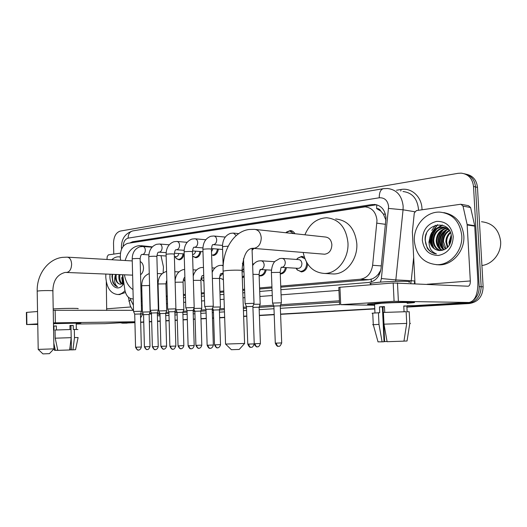 <?xml version="1.0" encoding="UTF-8"?>
<svg xmlns="http://www.w3.org/2000/svg" width="527" height="527" viewBox="0 0 527 527"><rect width="100%" height="100%" fill="white"/><g stroke="black" fill="none" stroke-linecap="round" stroke-linejoin="round"><path stroke-width="0.79" d="M307.636 263.981C307.221 268.737 305.126 271.385 301.372 271.932L297.044 269.732M286.431 267.624C285.601 271.517 283.638 273.638 280.542 273.987L280.265 273.981M266.194 269.85C265.371 273.599 263.493 275.634 260.569 275.957L259.132 275.746M244.153 276.8L242.288 277.736M223.402 279.639L222.987 279.672M203.916 281.187L202.328 280.133M183.989 253.882C183.33 257.538 181.71 259.528 179.121 259.844L176.466 258.658M200.846 251.55C200.188 255.338 198.501 257.4 195.774 257.736L192.935 256.438M254.047 248.336L252.09 250.226M218.362 249.119C217.71 253.052 215.945 255.193 213.073 255.549M280.739 286.108L360.336 279.244C367.161 278.058 371.258 273.408 372.629 265.279L376.996 220.438C376.021 212.19 372.055 207.664 365.099 206.854L127.692 243.349C122.363 245.233 119.932 250.246 120.387 258.388L120.657 260.259M385.962 220.26L383.353 214.054L380.81 211.103C379.908 209.265 378.518 208.435 376.653 208.62L376.746 204.786L372.121 204.529L132.6 241.761L129.761 243.026M376.653 208.62L380.81 211.103M280.779 287.189L368.986 279.679L372.787 278.664L375.949 276.635L378.281 274.264L380.784 270.206M158.014 297.643L158.449 297.603M166.295 296.938L167.316 296.853M183.462 295.476L185.425 295.304M201.334 293.954L204.311 293.697M219.95 292.366L223.817 292.037M242.73 290.43L244.627 290.265M259.62 288.994L271.978 287.94M123.799 282.492L122.462 276.688L122.699 274.725L124.807 289.659C125.907 295.509 128.483 298.578 132.534 298.881L133.219 298.835M141.164 298.15L142.04 298.071M157.988 296.694L158.423 296.661M166.262 295.983L167.29 295.897M183.436 294.501L185.392 294.329M201.301 292.959L204.278 292.702M219.917 291.352L223.784 291.023M242.697 289.389L244.587 289.224M259.58 287.933L271.939 286.866M297.841 258.078L301.648 256.418L304.329 257.183M286.681 231.979L290.252 230.569C292.241 230.648 293.802 231.702 294.929 233.731M280.878 289.705L368.722 282.459C375.553 281.299 379.651 276.695 381.021 268.632L386.008 217.849C385.039 209.7 381.087 205.214 374.157 204.397M133.357 242.473L376.423 204.772M431.264 244.495L430.994 241.998L432.285 233.165L430.994 241.998L431.264 244.495M429.018 242.888L428.925 241.755L429.018 242.888M113.779 254.106L113.516 243.151C113.773 236.491 116.052 232.46 120.347 231.057L458.141 173.311L461.191 173.139C468.424 174.121 472.535 178.567 473.529 186.479L479.181 286.629C479.339 292.11 477.469 296.602 473.569 300.1M469.794 302.419L465.308 303.46L407.345 306.793M134.925 322.465L122.534 323.176L120.373 322.768M374.763 308.664L280.588 314.085M274.211 314.448L259.383 315.304M246.781 316.029L243.639 316.207M224.667 317.3L219.634 317.59M213.633 317.933L212.473 318.005M206.288 318.361L200.978 318.664M195.089 319L193.389 319.098M187.322 319.448L183.073 319.691M177.289 320.027L175.089 320.152M169.134 320.495L165.873 320.686M160.188 321.009L157.54 321.16M151.684 321.496L149.332 321.635M143.746 321.957L140.683 322.135M466.454 174.266C472.976 175.748 476.652 180.122 477.482 187.381L483.127 286.82L481.158 286.721C480.769 296.444 476.151 302.03 467.317 303.493L407.351 306.931L467.317 303.493C476.151 302.03 480.769 296.444 481.158 286.721L475.519 186.933L481.158 286.721L479.181 286.629M464.465 173.778C470.993 175.26 474.675 179.641 475.519 186.933C474.675 179.641 470.993 175.26 464.465 173.778M134.932 322.676L122.593 323.17M374.769 308.802L280.595 314.211L374.769 308.802M274.211 314.573L259.389 315.423L274.211 314.573M246.781 316.147L243.645 316.332L246.781 316.147M224.673 317.419L219.634 317.709L224.673 317.419M213.639 318.051L212.473 318.117L213.639 318.051M206.288 318.473L200.985 318.776L206.288 318.473M195.095 319.118L193.389 319.217L195.095 319.118M187.322 319.56L183.073 319.803L187.322 319.56M177.296 320.139L175.096 320.264L177.296 320.139M169.141 320.607L165.873 320.791L169.141 320.607M160.195 321.121L157.54 321.272L160.195 321.121M151.69 321.608L149.339 321.74L151.69 321.608M143.746 322.063L140.683 322.241L143.746 322.063M433.425 230.523L437.66 224.739L433.425 230.523M141.243 301.233L142.125 301.161M158.074 299.843L158.508 299.81M166.354 299.158L167.375 299.072M183.528 297.742L185.491 297.577M201.406 296.266L204.384 296.022M220.029 294.731L223.896 294.409M242.815 292.847L244.712 292.689M259.712 291.451L272.07 290.436M122.6 283.757L121.697 277.591L122.6 283.757M435.407 225.24L431.824 230.424M483.127 286.82C482.739 296.503 478.127 302.07 469.307 303.526L407.358 307.07M374.776 308.941L280.595 314.329M274.218 314.698L259.389 315.548M246.788 316.266L243.645 316.45M224.673 317.537L219.64 317.821M213.639 318.17L212.48 318.236M206.294 318.585L200.985 318.894M195.095 319.23L193.396 319.329M187.329 319.672L183.08 319.915M177.296 320.251L175.096 320.376M169.141 320.712L165.88 320.903M160.195 321.226L157.547 321.378M151.69 321.714L149.339 321.852M143.752 322.168L140.689 322.346M127.132 323.123L126.757 323.13M378.103 303.196C395.079 302.096 420.045 301.747 413.497 302.669L407.167 303.288L413.385 302.689C420.362 301.74 395.25 302.083 378.103 303.196L368.525 304.013C366.16 304.428 368.175 304.619 374.572 304.593C368.287 304.619 366.232 304.435 368.399 304.033L378.103 303.196M414.999 283.691L412.371 231.821L414.288 213.007L416.409 210.589L460.875 204.232L463.009 206.097L467.139 224.509L474.715 225.694L477.884 281.385C478.061 294.092 475.13 301.121 469.096 302.478L394.084 301.292L393.188 282.986L468.147 286.22C469.636 285.871 470.361 284.119 470.321 280.957L467.139 224.509M461.54 204.364L468.483 205.688L470.604 207.526L474.715 225.694M414.064 305.68L407.285 305.634M338.821 287.478L339.935 287.261L340.699 304.672L394.084 301.292M340.699 304.672L374.605 305.252M339.935 287.261L393.188 282.986M372.747 313.4C371.733 313.354 371.726 313.269 372.734 313.143L379.736 312.709L379.46 306.892L381.811 306.74L384.453 306.595L384.73 312.379M374.552 304.184L381.647 303.249C394.044 302.445 412.147 302.202 407.147 302.887M370.81 283.888C369.756 283.724 369.75 283.513 370.784 283.256L379.045 282.241C393.557 280.996 414.808 280.99 408.945 282.195M403.965 341.088L407.042 341.002L409.795 323.374L409.216 311.714L407.147 311.819L406.857 306.009L403.774 305.976L404.064 311.734M409.795 323.374L410.461 323.492M373.32 324.803C372.266 324.803 372.246 324.764 373.274 324.685L378.985 324.382L382.095 341.839L384.051 341.753L382.391 306.918L384.46 306.786M378.432 312.709L378.985 324.382M378.017 341.839L382.095 341.839M387.068 341.503L384.624 341.595L382.991 307.399L382.418 307.406M384.045 341.608L384.624 341.595M383.432 312.439L406.139 311.707L406.725 323.42L403.959 341.14L387.108 341.707L383.992 324.171L383.432 312.439M383.992 324.171L406.725 323.42M379.46 306.892L382.391 306.918M403.787 306.187L406.857 306.009M382.418 307.432L382.991 307.399M481.507 221.742C492.6 222.98 498.977 229.548 500.637 241.452C501.533 252.986 492.58 264.284 481.915 265.503M414.354 241.096C413.24 226.09 425.776 211.406 439.755 212.111C452.522 213.521 459.86 221.34 461.764 235.576C462.923 250.595 450.532 264.943 437.219 264.692C423.78 263.5 416.159 255.635 414.354 241.096M443.806 212.612C455.526 214.878 462.199 222.625 463.826 235.859C464.985 250.819 452.614 265.114 439.327 264.864L436.277 264.679M445.117 227.638C438.115 228.823 434.314 233.092 433.721 240.457C434.057 245.654 436.356 249.021 440.625 250.556M444.722 227.499C437.482 228.494 433.537 232.776 432.898 240.352C433.253 245.72 435.664 249.119 440.117 250.556M446.659 228.329C440.644 230.174 437.423 234.35 437.008 240.852C437.212 245.259 439.024 248.415 442.436 250.325M446.283 228.132C440.012 229.831 436.646 234.041 436.191 240.753C436.428 245.371 438.365 248.592 441.995 250.417M448.141 229.317C443.167 231.623 440.539 235.602 440.256 241.247C440.355 244.805 441.672 247.631 444.202 249.745M447.779 229.041C442.535 231.248 439.762 235.286 439.452 241.149C439.571 244.917 441.007 247.842 443.76 249.923M449.544 230.655C445.651 233.237 443.629 236.9 443.471 241.643L445.994 248.731M449.208 230.279C445.038 232.809 442.858 236.564 442.673 241.544C442.726 244.456 443.681 246.952 445.546 249.034M450.552 232.756C447.963 235.404 446.665 238.494 446.652 242.031L447.864 247.11M450.308 232.157C447.383 234.825 445.901 238.085 445.862 241.933L447.39 247.591M451.369 236.208L449.801 242.413L449.946 244.133M451.204 235.101L449.017 242.315L449.386 245.127M448.398 229.021L442.634 227.144C435.177 227.954 431.093 232.255 430.401 240.048C430.869 246.03 433.675 249.515 438.813 250.509M426.534 233.573C422.733 242.38 428.181 253.223 436.422 253.889C432.595 253.355 429.531 251.438 427.226 248.145L425.137 240.088C424.097 222.756 450.908 218.784 451.448 237.282C450.901 245.398 447.1 249.818 440.058 250.556L439.808 250.556C433.833 249.989 430.427 246.458 429.604 239.95L429.591 239.014C430.704 231.663 434.782 227.664 441.81 227.025L442.634 227.144M449.511 230.595C447.403 228.323 444.834 227.13 441.81 227.025M445.19 227.519L445.546 227.624M447.456 227.993L446.712 228.066M453.227 236.57C452.733 247.123 447.812 253.421 438.464 255.463C429.143 255.299 423.761 250.2 422.325 240.167C422.72 229.937 427.496 223.672 436.659 221.373C446.079 221.215 451.599 226.281 453.227 236.57M436.422 253.889C430.743 251.656 428.385 247.011 429.347 239.963L429.591 239.014M445.578 230.714C441.106 236.346 440.177 242.236 442.779 248.375M442.456 230.18C437.884 235.892 436.936 241.867 439.61 248.112M442.199 225.029L437.41 227.842M436.106 229.1C431.336 234.97 430.355 241.122 433.168 247.565M446.731 229.976C441.395 236.024 440.348 242.44 443.602 249.231M443.602 229.462C438.181 235.576 437.12 242.071 440.434 248.948M442.522 225.121L438.26 227.532M437.245 228.422C431.639 234.667 430.552 241.313 433.984 248.375M244.633 343.466L239.232 349.447L231.366 349.704M225.563 344.072L244.66 343.439M323.578 254.133L324.612 254.218C329.164 253.546 331.588 250.391 331.878 244.745C331.331 239.989 329.118 237.407 325.238 236.998L255.674 229.495M304.916 234.805C309.501 223.935 316.767 218.25 326.694 217.756C339.065 219.127 346.153 227.466 347.958 242.782C348.973 258.592 337.267 273.638 324.672 273.467C313.242 272.696 306.068 265.68 303.157 252.426M335.64 218.968C347.958 220.332 355.014 228.573 356.819 243.691C357.84 259.304 346.193 274.145 333.65 273.974L330.837 273.816M53.945 348.867L49.406 353.643L43.451 353.874L42.904 353.874L38.201 349.401L53.958 348.854M53.932 348.854L52.878 290.996C54.762 290.469 42.898 290.41 38.497 290.93L37.193 291.148L38.201 349.401M140.551 274.791C142.488 273.335 143.469 271.003 143.502 267.788C143.304 264.6 142.204 262.525 140.208 261.55M125.136 260.522C128.015 251.162 132.87 246.188 139.701 245.602L144.075 246.577M141.256 245.714L152.323 246.867M160.985 255.667L163.469 266.972L163.113 272.894M141.849 290.568L140.972 290.832M132.982 289.573C128.548 286.695 125.696 281.774 124.425 274.798M158.113 285.456L157.692 285.99M285.818 232.743L289.626 230.978L293.822 233.613M252.901 306.339L254.007 303.315L245.127 303.624M251.142 347.333L251.023 347.333C249.739 347.122 248.994 346.035 248.81 344.085L254.238 343.887L252.888 306.398L246.445 306.615M212.197 309.092L213.27 306.187L204.739 306.47M210.365 348.314L210.247 348.314C208.949 348.11 208.211 347.076 208.033 345.211L213.343 345.02L212.183 309.138L205.998 309.342M252.986 248.263L252.058 249.251M193.132 310.377L194.193 307.537L185.82 307.808M191.268 348.775L191.149 348.775C189.852 348.578 189.114 347.563 188.936 345.738L194.2 345.547L193.119 310.423L187.052 310.62M175.906 308.829L167.685 309.085M172.948 349.217L172.843 349.217C171.545 349.026 170.814 348.031 170.643 346.246L175.847 346.055L174.845 311.655L168.89 311.839M213.06 248.698L211.505 251.722M217.427 249.047C216.814 252.729 215.161 254.732 212.473 255.061L211.61 254.963M157.323 312.801L158.35 310.067L150.274 310.317M155.386 349.638L155.281 349.638C153.983 349.454 153.252 348.479 153.087 346.726L158.238 346.542L157.309 312.84L151.453 313.018M195.616 251.162C195.207 253.21 194.259 254.324 192.777 254.495L192.777 254.495M199.924 251.478C199.305 255.022 197.717 256.952 195.168 257.262L192.612 256.155M140.478 313.94L141.499 311.259L133.555 311.497M138.522 350.047L138.417 350.047C137.125 349.862 136.394 348.914 136.23 347.194L141.328 347.01L140.472 313.973L134.714 314.145M178.831 253.52C178.409 255.463 177.507 256.511 176.117 256.669L175.847 256.649M183.073 253.816C182.454 257.229 180.932 259.086 178.515 259.383L176.4 258.605L174.924 256.59M282.347 258.408L298.539 259.594C300.515 259.791 301.635 261.122 301.912 263.599C301.78 266.425 300.601 268.006 298.381 268.355L297.959 268.329M280.285 305.772L281.372 302.775L272.578 303.091M296.589 259.449L297.564 258.322L301.036 256.86L304.902 258.744M306.464 262.057L306.642 263.513C306.418 268.203 304.461 270.832 300.772 271.412L297.353 270.035L295.99 268.21M278.645 346.331L278.533 346.331C277.301 346.12 276.589 345.047 276.398 343.117L281.701 342.919L280.272 305.825L273.888 306.055M259.1 307.175L260.173 304.237L253.658 304.27M257.42 346.845L257.308 346.852C256.069 346.641 255.358 345.593 255.173 343.703L260.417 343.512L259.086 307.228L252.92 307.373M285.456 267.564C284.718 271.023 282.986 272.986 280.245 273.46M260.621 269.547L259.33 271.8M265.233 269.798C264.442 273.276 262.683 275.166 259.963 275.463L259.119 275.39M220.438 306.991L212.934 307.103M217.638 347.82L217.526 347.82C216.281 347.629 215.569 346.621 215.391 344.81L220.523 344.625L219.377 309.85L213.376 310.047M244.113 275.674L242.262 277.05M200.754 311.042L201.782 308.282L193.857 308.44M198.969 348.275L198.857 348.281C197.612 348.09 196.9 347.109 196.729 345.33L201.808 345.145L200.741 311.082L194.852 311.273M222.71 273.757L219.93 276.405M223.382 279.033L222.374 279.198L219.482 277.953M182.862 312.228L183.877 309.52L175.899 309.771M181.051 348.716L180.939 348.716C179.694 348.531 178.982 347.57 178.818 345.831L183.844 345.646L182.849 312.267L177.072 312.445M203.797 277.525L201.966 278.216M203.903 280.884L202.296 280.107L201.018 278.566M166.684 310.706L158.831 310.95M163.825 349.137L164.016 349.124C163.522 349.296 165.853 349.197 166.591 346.134L165.669 313.4L159.984 313.578M183.291 279.896L184.951 279.962M185.01 281.504L183.923 279.923M150.149 311.852L142.428 312.089M147.296 349.539L147.185 349.539C145.933 349.361 145.228 348.439 145.07 346.766L150.004 346.588L149.141 314.494L143.555 314.659M53.471 323.486C64.05 322.926 83.661 322.623 80.644 323.051L76.211 323.4L80.611 323.058C83.833 322.623 64.123 322.919 53.471 323.486M106.968 259.468L107.218 256.57L108.351 254.884L120.426 253.144M142.745 314.033L140.571 317.9M134.912 321.76L53.458 322.867M105.044 323.657L76.224 324.019M26.376 312.439L26.706 312.379L26.897 324.533L37.746 323.841M26.897 324.533L37.753 324.467M26.706 312.379L37.536 311.51M53.227 310.278L133.278 310.324M106.685 310.383L106.309 281.925M70.019 329.527L69.939 325.488L73.233 325.449L73.312 329.5L74.32 329.447L74.478 337.576L72.963 349.836L71.448 349.875L70.967 325.581L69.946 325.587M53.589 330.139L53.998 330.133L53.919 326.075L54.979 326.009L56.336 325.936L56.415 329.968M53.471 323.677L76.204 323.17L76.336 329.434M74.32 329.447L77.943 329.533M74.478 337.576L78.108 337.55L75.545 349.697L72.963 349.836M55.375 350.369L57.443 350.343L57.41 348.472M53.826 343.163L55.388 350.422M70.111 346.377L70.183 349.856L71.448 349.803M70.183 349.856L69.683 349.869M57.799 350.29L57.443 350.31M53.201 308.947C61.165 308.269 80.934 308.117 77.917 308.736M55.052 330.027L71.026 329.507L71.185 337.662L69.669 349.961L57.812 350.356L55.203 338.189L55.052 330.027M55.203 338.189L71.185 337.662M70.974 325.844L69.953 325.857L70.974 325.798M53.919 326.075L56.343 326.042M70.967 325.581L73.233 325.449M124.978 290.66C122.784 293.124 120.36 294.415 117.719 294.521C110.611 293.671 106.632 287.847 105.769 277.044L105.861 274.014M111.803 259.745C113.832 257.815 116.026 256.833 118.384 256.794L120.248 257.005M119.972 274.607L119.741 276.583C119.715 280.054 120.617 282.479 122.448 283.842M119.062 274.574L118.832 276.543C118.825 280.364 119.879 282.874 121.981 284.06M116.322 274.455L116.085 276.438C116.184 281.22 117.653 283.836 120.499 284.27L123.792 282.749L122.442 285.417C117.561 291.464 109.866 285.858 109.906 276.563L110.005 274.192M120.499 284.27C117.356 283.822 115.597 281.194 115.209 276.398L115.406 274.415M123.904 283.269L122.442 285.417M112.192 274.284L111.961 276.504L112.844 282.367C114.003 284.791 115.565 286.24 117.528 286.701C114.919 284.942 114.082 281.51 115.024 276.405L115.209 275.726M125.466 292.478L119.286 294.553M123.476 284.013L123.351 283.618M123.252 283.276L122.409 277.512M112.574 274.297C111.974 280.99 113.621 285.12 117.528 286.701M385.547 224.344L376.917 223.158M371.423 281.892L371.1 279.29M378.281 274.264L379.427 274.389M383.353 214.054L385.441 214.206M381.298 265.911L372.629 265.279M368.986 279.679L360.336 279.244M133.219 298.875L132.811 298.868M374.387 204.898L372.121 204.529M380.435 282.136L381.383 278.552L388.61 206.617C387.747 200.477 384.638 197.533 379.262 197.783L128.094 238.145C125.123 239.041 123.483 241.761 123.166 246.32M379.262 197.783C379.229 192.539 380.586 189.509 383.333 188.686L387.549 188.501C396.679 189.648 401.877 195.55 403.155 206.202L403.056 209.805L414.729 211.729M396.502 190.24L401.054 189.489L400.79 191.07M401.054 189.489C411.403 187.487 421.58 196.591 421.982 208.705L422.015 209.786M418.464 210.293L418.438 208.811C417.173 198.409 412.022 192.638 402.984 191.499M414.835 280.384L414.354 283.658M339.572 304.566L280.364 308.328M273.994 308.73L259.179 309.672M246.583 310.469L243.448 310.666M224.482 311.872L219.456 312.188M213.461 312.57L212.295 312.643M206.116 313.038L200.813 313.374M194.931 313.749L193.225 313.855M187.164 314.244L182.915 314.507M177.138 314.876L174.944 315.014M168.989 315.396L165.728 315.601M160.05 315.956L157.382 315.587M465.308 303.46L469.307 303.526M473.529 186.479L477.482 187.381M388.557 208.422L403.056 209.805L395.836 279.903L411.244 280.707L413.669 257.374M381.383 278.552L395.836 279.903L395.639 281.372M410.777 283.486L411.244 280.707L414.762 281.036M140.557 313.73L143.252 313.954M149.319 314.013L151.486 314.013L149.319 314.026M157.342 314.006L159.991 313.927M158.1 314.013L160.017 314.797M339.408 300.785L280.667 304.725M273.526 305.205L259.475 306.147M246.458 307.024L243.322 307.234M224.37 308.506L219.752 308.815M213.046 309.263L212.19 309.323M206.011 309.738L201.116 310.067M194.529 310.508L193.126 310.601M187.065 311.009L183.218 311.266M176.749 311.701L174.852 311.832M168.897 312.228L166.031 312.425M159.674 312.847L157.316 313.005M151.466 313.4L149.503 313.532M165.669 313.552L168.93 313.341M174.885 312.946L177.079 312.801M182.856 312.425L187.098 312.142M193.159 311.747L194.865 311.635M200.747 311.246L206.05 310.897M212.229 310.489L213.389 310.41M219.384 310.014L224.41 309.685M243.369 308.44L246.504 308.229M259.093 307.406L273.908 306.424M280.278 306.009L339.46 302.109M130.465 298.539L130.663 299.916L133.377 305.238M141.355 305.64L142.237 305.574M158.199 304.342L158.634 304.31M166.486 303.704L167.507 303.624M183.666 302.373L185.629 302.221M201.558 300.989L204.535 300.759M220.187 299.553L224.061 299.25M242.993 297.788L244.89 297.643M259.897 296.484L272.261 295.528M281.075 294.85L338.947 290.377M128.977 301.352L128.904 300.864L130.663 299.916M121.559 249.1L121.427 247.189C121.48 238.777 125.248 233.356 132.732 230.925C129.767 231.702 128.219 234.107 128.094 238.145M134.998 241.952L132.6 241.761M413.431 305.706L468.951 302.478M427.107 284.264L470.321 280.957M474.774 226.149L467.205 224.963M397.477 282.854L398.372 301.154M470.604 207.526L463.009 206.097M430.836 243.217L431.6 234.475M432.851 231.136L437.318 224.785M252.953 248.263L254.383 248.27C258.717 247.137 261.01 243.658 261.247 237.835C260.7 232.605 258.447 229.779 254.469 229.364L249.218 229.482C233.863 231.228 222.177 250.094 223.119 271.115L223.132 271.51M244.6 343.439L242.045 270.865C244.943 270.055 232.552 269.877 225.918 270.647L223.119 271.115L225.563 344.098M66.501 272.354L67.133 272.347C69.933 271.53 71.428 268.783 71.619 264.119C71.297 259.811 69.821 257.486 67.206 257.156L62.37 257.367C48.128 259.04 36.679 274.284 37.193 291.148L37.2 291.319M248.81 344.085L247.776 344.111L246.445 306.556L245.088 303.532L243.507 258.645M228.184 246.214L223.613 246.498L222.519 246.979M223.165 266.28L222.506 246.755C222.559 239.831 225.22 235.358 230.49 233.356L233.415 233.086L236.228 235.569M213.277 306.115L211.426 249.324C210.971 248.823 208.534 248.757 204.114 249.126L202.902 249.39C202.974 242.624 205.616 238.25 210.826 236.267L213.751 235.997C215.484 236.195 216.465 237.486 216.696 239.871C216.61 242.38 215.675 243.955 213.896 244.581L213.172 244.627M208.033 345.211L207.144 345.231L205.998 309.29L204.707 306.391L202.908 249.594M207.144 345.231L207.144 345.225C208.205 347.563 209.107 348.584 209.865 348.288L210.576 348.301C210.062 348.499 212.579 348.347 213.349 345.027M194.193 307.465L192.48 251.86C191.973 251.379 189.562 251.313 185.247 251.669L184.121 251.919C184.206 245.305 186.828 241.017 191.98 239.06L194.904 238.777C196.571 238.975 197.52 240.24 197.737 242.585C197.651 245.048 196.755 246.583 195.049 247.189L194.351 247.235M188.936 345.738L188.113 345.758L187.052 310.574L185.794 307.735L184.127 252.104M188.113 345.758L188.113 345.752C189.147 348.037 190.036 349.039 190.781 348.749L191.472 348.762C190.972 348.953 193.442 348.795 194.2 345.554M175.906 308.763L174.318 254.291C173.765 253.823 171.38 253.764 167.151 254.106L166.104 254.343C166.203 247.874 168.805 243.678 173.903 241.741L176.828 241.452C178.436 241.643 179.338 242.888 179.549 245.187C179.47 247.598 178.607 249.1 176.967 249.693L176.308 249.739M170.643 346.246L169.872 346.259L168.884 311.8L167.652 309.02L166.11 254.515M175.847 346.061C174.859 348.314 174.042 349.348 173.396 349.17L172.843 349.217C173.271 348.676 172.151 350.936 169.872 346.259L169.872 346.252M158.357 310.008L156.881 256.623C156.288 256.175 153.93 256.115 149.793 256.451L148.812 256.669C148.93 250.345 151.506 246.228 156.545 244.317L159.477 244.021C161.018 244.205 161.894 245.424 162.092 247.683C162.013 250.048 161.183 251.517 159.609 252.097L158.983 252.137M153.087 346.726L152.369 346.746L151.453 312.979L150.248 310.251L148.818 256.827M152.369 346.746L152.369 346.74C154.602 351.325 155.709 349.111 155.281 349.638L155.597 349.625C155.116 349.816 157.501 349.658 158.238 346.549M141.506 311.2L140.136 258.862C139.503 258.428 137.165 258.375 133.12 258.698L132.205 258.902C132.33 252.716 134.886 248.678 139.866 246.788L142.797 246.484C144.286 246.662 145.129 247.868 145.32 250.088C145.241 252.407 144.438 253.843 142.922 254.403L142.336 254.442M134.708 314.112L133.535 311.437L132.205 259.053M136.23 347.194L135.558 347.207L134.714 314.105M281.378 302.682L280.206 272.354L271.392 272.525C271.603 264.844 274.343 261.952 275.035 261.306L279.699 258.553L281.886 258.375C283.869 258.573 284.995 259.943 285.272 262.472C285.193 265.081 284.158 266.688 282.176 267.288L281.576 267.334C281.26 266.51 280.799 268.131 280.199 272.189M276.398 343.117L275.298 343.143L273.888 305.996L272.538 303.005M272.545 302.999L271.398 272.69M252.65 265.575C254.205 263.092 256.227 261.557 258.717 260.964L260.911 260.779C262.815 260.97 263.902 262.308 264.165 264.798C264.08 267.347 263.092 268.915 261.188 269.501L260.608 269.547M260.173 304.158L259.086 274.481L252.967 274.323M255.173 343.703L254.231 343.729M243.849 268.289L242.058 271.227M242.407 263.625L243.757 265.786M223.178 272.927L221.268 273.691M220.431 306.918L219.489 278.46L212.374 278.414M212.177 272.406C213.646 268.658 216.037 266.352 219.357 265.483L221.571 265.285L223.152 265.871M215.391 344.81L214.509 344.829L213.376 310.001L212.546 308.143M203.732 275.483L202.803 275.634M201.782 308.216L200.906 280.331L193.363 280.351M193.231 276.082C194.47 271.51 197.019 268.684 200.873 267.604L203.396 267.42M196.729 345.33L195.906 345.35L194.852 311.226L193.745 308.743M183.877 309.454L183.06 282.129L175.129 282.235M178.818 345.831L178.047 345.85L177.065 312.406L175.853 308.954M166.644 346.127L160.893 346.318M166.684 310.653L165.919 283.849L158.067 283.974L158.811 310.89L159.977 313.539L160.893 346.325C163.093 350.798 164.2 348.617 163.726 349.137C162.481 348.953 161.776 348.011 161.611 346.311M166.591 271.497L166.051 271.603C160.86 273.375 158.199 277.498 158.067 283.974L158.074 284.079M150.142 311.8L149.437 285.509L141.717 285.72M145.07 346.766L144.398 346.779M104.359 323.69L132.797 322.037M106.928 308.802L130.834 306.964M55.137 310.245L55.368 322.82M141.644 299.026L141.183 299.02M133.219 298.895L132.534 298.881M290.252 230.569L291.2 230.674M301.648 256.418L302.485 256.484M122.534 323.176L127.079 323.123M157.342 314.013L158.028 314.013M128.39 297.248L130.261 305.798C131.684 308.493 132.764 310.08 133.515 310.561M140.498 313.967L142 314.033M383.333 188.686L132.732 230.925M413.576 305.706L469.096 302.478M338.821 287.393L339.579 304.771M374.967 312.939L374.539 303.862M370.85 284.778L370.784 283.256M378.037 341.911L373.287 324.685L372.734 313.143M437.219 264.692L439.327 264.864M242.031 270.463C243.019 256.267 246.478 248.876 252.407 248.289L324.612 254.218M231.399 349.73L225.628 344.098M324.672 273.467L333.65 273.974M52.871 290.825C53.095 280.667 57.193 274.534 65.17 272.413L132.613 275.14M132.257 260.931L67.627 257.183M140.979 291.2L141.862 291.22M254.238 343.894C253.276 346.298 252.413 347.425 251.642 347.273L250.628 347.306C249.838 347.609 248.889 346.549 247.776 344.111M286.003 232.763L286.273 232.308M290.509 231.076L292.788 231.327M252.025 248.342L254.014 303.223M238.731 233.619L233.889 233.138M227.183 345.613L229.331 347.715M213.04 244.66C212.44 244.245 211.9 245.734 211.419 249.119M225.246 237.078L214.173 236.037M213.132 244.633L222.519 245.404M194.18 247.268C193.521 246.899 192.954 248.369 192.474 251.669M205.774 239.745L195.286 238.817M194.279 247.249L202.928 247.901M222.598 249.449L211.426 248.573M176.09 249.778C175.359 249.482 174.766 250.931 174.312 254.113M187.111 242.315L177.177 241.485M174.859 311.615L175.899 308.829M176.189 249.752L184.154 250.312M202.981 251.708L192.493 250.931M212.473 255.061L214.601 255.213M158.719 252.183C157.942 251.939 157.329 253.368 156.875 256.458M169.213 244.791L159.793 244.041M158.825 252.156L166.15 252.631M184.18 253.895L174.345 253.204M192.605 255.931L192.908 256.418M195.168 257.262L197.256 257.4M141.328 347.016C140.604 350.06 138.245 350.218 138.72 350.033L138.417 350.047C138.897 349.52 137.778 351.72 135.558 347.207M142.026 254.495C141.196 254.304 140.571 255.707 140.136 258.711M152.033 247.176L143.087 246.504M142.138 254.469L148.871 254.87M176.117 256.669L174.384 256.557M166.15 256.01L156.934 255.404M175.109 256.603L176.4 258.605M178.515 259.383L180.563 259.508M281.701 342.932C280.654 345.376 279.784 346.496 279.093 346.279L278.131 346.305C277.354 346.608 276.405 345.554 275.298 343.143M296.971 259.482L297.564 258.322M301.813 256.919L304.191 257.104M298.381 268.355L281.714 267.334M296.629 268.243L297.353 270.035M300.772 271.412L303.196 271.55M260.417 343.525C259.396 345.91 258.546 347.003 257.861 346.799L257.308 346.852C257.393 346.219 257.262 348.591 254.231 344.315M260.582 269.547C260.16 268.849 259.659 270.437 259.08 274.33M274.672 261.715L261.326 260.806M260.634 269.541L271.451 270.153M280.252 273.5L282.307 273.605M253.876 263.908L252.585 263.823M243.672 263.263L242.473 263.184M243.975 271.833L242.071 271.734M259.963 275.463L262.281 275.575M220.53 344.632C219.772 347.866 217.341 347.991 217.835 347.807L217.526 347.82C217.947 347.273 216.828 349.559 214.509 344.829M223.211 273.776L221.188 273.704C220.615 273.151 220.042 274.699 219.489 278.335M223.132 265.377L221.9 265.305M219.39 309.804L220.431 306.991M242.275 277.439L243.059 277.472M201.808 345.152C201.07 348.314 198.679 348.446 199.166 348.261L198.857 348.281C199.338 347.734 198.205 350 195.906 345.35M203.738 275.674L202.684 275.654C202.045 275.18 201.446 276.695 200.899 280.212M214.871 268.052L212.032 267.894M219.489 277.696L219.825 278.269M222.374 279.198L223.389 279.244M183.844 345.653C183.113 348.755 180.754 348.881 181.229 348.703L180.939 348.716C181.413 348.182 180.293 350.409 178.047 345.85M184.891 277.538C184.186 277.162 183.574 278.651 183.06 282.017M175.096 280.911C175.643 274.936 178.317 271.181 183.113 269.646L184.648 269.435M196.551 270.015L193.034 269.837M202.223 278.223L201.097 278.177L202.296 280.107M166.842 280.14L165.919 283.743M178.956 271.906L174.826 271.708M165.676 313.367L166.677 310.706M184.14 279.929L185.003 281.24M150.004 346.595C149.062 348.709 148.285 349.678 147.672 349.5L147.185 349.539C147.646 349.032 146.552 351.166 144.398 346.786L143.555 314.626L142.402 312.03M149.549 283.967L149.437 285.41M162.039 273.73L157.349 273.52M149.154 314.461L150.142 311.852M142.409 312.03L141.717 285.621C141.829 279.488 144.345 275.476 149.266 273.585M166.881 281.589L166.189 281.563M158.232 281.273L157.56 281.247M104.524 323.69L132.956 322.037M26.376 312.419L26.567 324.56M54.551 350.435L53.912 347.912M119.431 256.853L120.242 256.906M117.719 294.521L120.044 294.567"/></g></svg>
